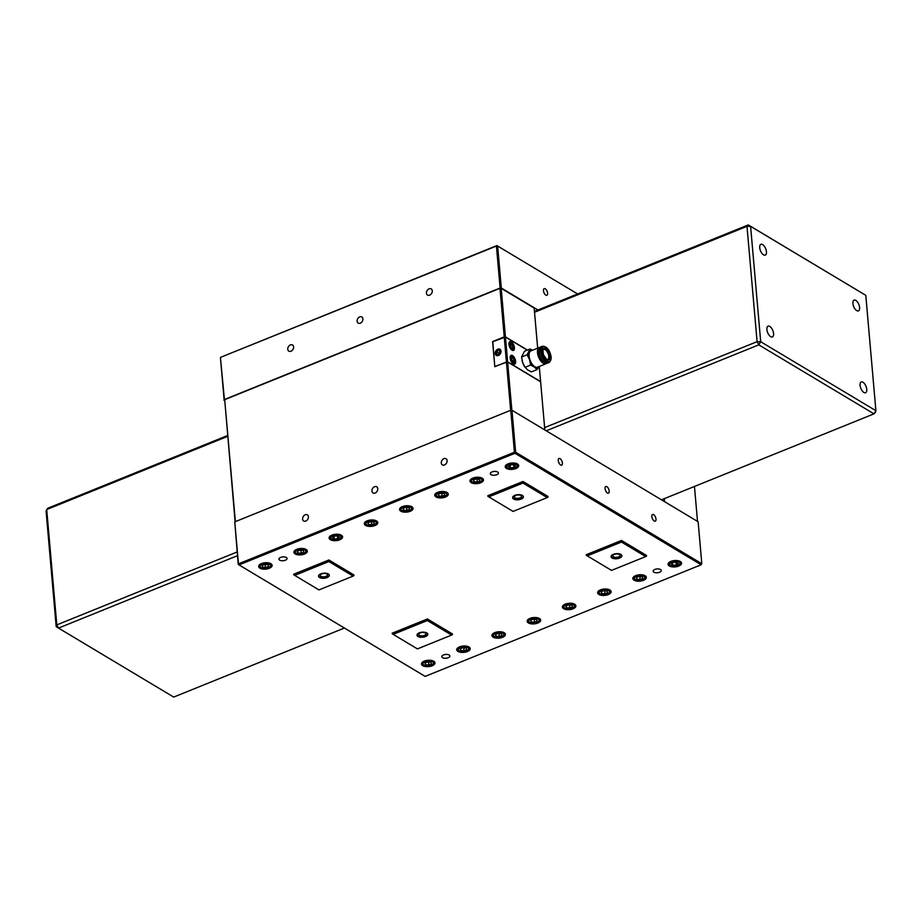 <?xml version="1.0" encoding="UTF-8"?>
<svg xmlns="http://www.w3.org/2000/svg" width="922" height="922" viewBox="0 0 922 922"><rect width="100%" height="100%" fill="white"/><g stroke="black" fill="none" stroke-linecap="round" stroke-linejoin="round"><path stroke-width="1.38" d="M852.919 303.499A5.797 2.789 68 0 0 855.04 309.008A5.797 2.789 68 0 0 858.44 310.887A5.797 2.789 68 0 0 859.615 307.51A5.797 2.789 68 0 0 857.483 302.001A5.797 2.789 68 0 0 854.083 300.134A5.797 2.789 68 0 0 852.919 303.499M759.728 247.695A5.797 2.789 68 0 0 761.86 253.216A5.797 2.789 68 0 0 765.26 255.083A5.797 2.789 68 0 0 766.436 251.718A5.797 2.789 68 0 0 764.303 246.197A5.797 2.789 68 0 0 760.904 244.33A5.797 2.789 68 0 0 759.728 247.695M766.897 329.546A5.797 2.789 68 0 0 769.017 335.055A5.797 2.789 68 0 0 772.417 336.933A5.797 2.789 68 0 0 773.593 333.557A5.797 2.789 68 0 0 771.46 328.048A5.797 2.789 68 0 0 768.072 326.169A5.797 2.789 68 0 0 766.897 329.546M860.076 385.35A5.797 2.789 68 0 0 862.208 390.859A5.797 2.789 68 0 0 865.597 392.737A5.797 2.789 68 0 0 866.772 389.361A5.797 2.789 68 0 0 864.64 383.852A5.797 2.789 68 0 0 861.252 381.973A5.797 2.789 68 0 0 860.076 385.35M661.466 499.805L873.987 413.851L758.783 344.851L546.262 430.805M237.473 555.701L58.501 628.089L173.705 697.078L344.413 628.032M227.653 436.36L46.711 509.543L56.807 624.897L237.15 551.967M544.625 427.601L757.089 341.67L746.993 226.316L534.53 312.247M56.196 626.66L58.501 628.089L56.807 624.897L56.196 626.66L46.1 511.295L46.711 509.543L48.013 508.149L227.584 435.53M534.46 311.406L748.295 224.922L865.804 295.34L750.6 226.351L760.696 341.716L875.9 410.705L865.804 295.34M750.6 226.351L748.295 224.922L746.993 226.316L750.6 226.351M875.289 412.457L875.9 410.705L873.987 413.851L875.289 412.457M760.696 341.716L757.089 341.67L758.783 344.851L760.696 341.716M655.991 519.074A3.584 1.717 68 0 0 654.678 515.675A3.584 1.717 68 0 0 652.58 514.511A3.584 1.717 68 0 0 651.854 516.597A3.584 1.717 68 0 0 653.168 519.996A3.584 1.717 68 0 0 655.265 521.161A3.584 1.717 68 0 0 655.991 519.074M609.2 491.057A3.584 1.717 68 0 0 607.886 487.646A3.584 1.717 68 0 0 605.789 486.493A3.584 1.717 68 0 0 605.062 488.579A3.584 1.717 68 0 0 606.376 491.979A3.584 1.717 68 0 0 608.474 493.132A3.584 1.717 68 0 0 609.2 491.057M562.408 463.028A3.584 1.717 68 0 0 561.095 459.629A3.584 1.717 68 0 0 558.997 458.476A3.584 1.717 68 0 0 558.271 460.551A3.584 1.717 68 0 0 559.585 463.962A3.584 1.717 68 0 0 561.682 465.114A3.584 1.717 68 0 0 562.408 463.028M308.421 516.735A3.584 2.651 -59.1 0 0 307.349 514.845A3.584 2.651 -59.1 0 0 304.122 515.467A3.584 2.651 -59.1 0 0 302.589 519.086A3.584 2.651 -59.1 0 0 303.661 520.988A3.584 2.651 -59.1 0 0 306.888 520.365A3.584 2.651 -59.1 0 0 308.421 516.735M377.755 488.695A3.584 2.651 -59.1 0 0 376.683 486.793A3.584 2.651 -59.1 0 0 373.468 487.427A3.584 2.651 -59.1 0 0 371.935 491.046A3.584 2.651 -59.1 0 0 373.007 492.947A3.584 2.651 -59.1 0 0 376.234 492.313A3.584 2.651 -59.1 0 0 377.755 488.695M447.101 460.643A3.584 2.651 -59.1 0 0 446.029 458.753A3.584 2.651 -59.1 0 0 442.802 459.375A3.584 2.651 -59.1 0 0 441.281 463.005A3.584 2.651 -59.1 0 0 442.341 464.895A3.584 2.651 -59.1 0 0 445.568 464.273A3.584 2.651 -59.1 0 0 447.101 460.643M424.327 661.12A6.777 3.192 175 0 0 421.492 664.047A6.777 3.192 175 0 0 425.261 666.525A6.777 3.192 175 0 0 432.141 665.799A6.777 3.192 175 0 0 434.977 662.872A6.777 3.192 175 0 0 431.208 660.383A6.777 3.192 175 0 0 424.327 661.12M261.479 563.596A6.777 3.192 175 0 0 258.644 566.523A6.777 3.192 175 0 0 262.424 569.012A6.777 3.192 175 0 0 269.305 568.275A6.777 3.192 175 0 0 272.14 565.347A6.777 3.192 175 0 0 268.36 562.858A6.777 3.192 175 0 0 261.479 563.596M459.548 646.864A6.777 3.192 175 0 0 456.713 649.803A6.777 3.192 175 0 0 460.493 652.28A6.777 3.192 175 0 0 467.373 651.554A6.777 3.192 175 0 0 470.208 648.615A6.777 3.192 175 0 0 466.428 646.138A6.777 3.192 175 0 0 459.548 646.864M494.78 632.619A6.777 3.192 175 0 0 491.945 635.558A6.777 3.192 175 0 0 495.713 638.036A6.777 3.192 175 0 0 502.594 637.309A6.777 3.192 175 0 0 505.429 634.371A6.777 3.192 175 0 0 501.66 631.893A6.777 3.192 175 0 0 494.78 632.619M530 618.374A6.777 3.192 175 0 0 527.165 621.313A6.777 3.192 175 0 0 530.934 623.791A6.777 3.192 175 0 0 537.826 623.053A6.777 3.192 175 0 0 540.661 620.126A6.777 3.192 175 0 0 536.881 617.648A6.777 3.192 175 0 0 530 618.374M565.232 604.129A6.777 3.192 175 0 0 562.397 607.056A6.777 3.192 175 0 0 566.166 609.546A6.777 3.192 175 0 0 573.046 608.808A6.777 3.192 175 0 0 575.881 605.881A6.777 3.192 175 0 0 572.113 603.391A6.777 3.192 175 0 0 565.232 604.129M600.452 589.884A6.777 3.192 175 0 0 597.617 592.811A6.777 3.192 175 0 0 601.386 595.301A6.777 3.192 175 0 0 608.266 594.563A6.777 3.192 175 0 0 611.113 591.636A6.777 3.192 175 0 0 607.333 589.146A6.777 3.192 175 0 0 600.452 589.884M635.673 575.639A6.777 3.192 175 0 0 632.838 578.567A6.777 3.192 175 0 0 636.618 581.044A6.777 3.192 175 0 0 643.498 580.318A6.777 3.192 175 0 0 646.334 577.391A6.777 3.192 175 0 0 642.565 574.902A6.777 3.192 175 0 0 635.673 575.639M670.905 561.383A6.777 3.192 175 0 0 668.07 564.322A6.777 3.192 175 0 0 671.838 566.8A6.777 3.192 175 0 0 678.719 566.073A6.777 3.192 175 0 0 681.554 563.135A6.777 3.192 175 0 0 677.785 560.657A6.777 3.192 175 0 0 670.905 561.383M296.711 549.351A6.777 3.192 175 0 0 293.876 552.278A6.777 3.192 175 0 0 297.645 554.767A6.777 3.192 175 0 0 304.525 554.03A6.777 3.192 175 0 0 307.36 551.102A6.777 3.192 175 0 0 303.592 548.613A6.777 3.192 175 0 0 296.711 549.351M331.932 535.106A6.777 3.192 175 0 0 329.096 538.033A6.777 3.192 175 0 0 332.865 540.511A6.777 3.192 175 0 0 339.757 539.785A6.777 3.192 175 0 0 342.592 536.858A6.777 3.192 175 0 0 338.812 534.368A6.777 3.192 175 0 0 331.932 535.106M367.163 520.849A6.777 3.192 175 0 0 364.328 523.788A6.777 3.192 175 0 0 368.097 526.266A6.777 3.192 175 0 0 374.977 525.54A6.777 3.192 175 0 0 377.813 522.601A6.777 3.192 175 0 0 374.044 520.123A6.777 3.192 175 0 0 367.163 520.849M402.384 506.604A6.777 3.192 175 0 0 399.549 509.543A6.777 3.192 175 0 0 403.317 512.021A6.777 3.192 175 0 0 410.198 511.295A6.777 3.192 175 0 0 413.044 508.356A6.777 3.192 175 0 0 409.264 505.878A6.777 3.192 175 0 0 402.384 506.604M437.604 492.36A6.777 3.192 175 0 0 434.769 495.287A6.777 3.192 175 0 0 438.549 497.776A6.777 3.192 175 0 0 445.43 497.039A6.777 3.192 175 0 0 448.265 494.111A6.777 3.192 175 0 0 444.496 491.633A6.777 3.192 175 0 0 437.604 492.36M472.836 478.115A6.777 3.192 175 0 0 470.001 481.042A6.777 3.192 175 0 0 473.77 483.531A6.777 3.192 175 0 0 480.65 482.794A6.777 3.192 175 0 0 483.485 479.866A6.777 3.192 175 0 0 479.717 477.377A6.777 3.192 175 0 0 472.836 478.115M508.057 463.87A6.777 3.192 175 0 0 505.221 466.797A6.777 3.192 175 0 0 509.002 469.286A6.777 3.192 175 0 0 515.882 468.549A6.777 3.192 175 0 0 518.717 465.622A6.777 3.192 175 0 0 514.937 463.132A6.777 3.192 175 0 0 508.057 463.87M443.505 654.931A4.068 1.913 175 0 0 441.799 656.683A4.068 1.913 175 0 0 444.07 658.181A4.068 1.913 175 0 0 448.196 657.743A4.068 1.913 175 0 0 449.89 655.98A4.068 1.913 175 0 0 447.631 654.493A4.068 1.913 175 0 0 443.505 654.931M280.657 557.407A4.068 1.913 175 0 0 278.963 559.17A4.068 1.913 175 0 0 281.222 560.657A4.068 1.913 175 0 0 285.347 560.219A4.068 1.913 175 0 0 287.053 558.455A4.068 1.913 175 0 0 284.794 556.969A4.068 1.913 175 0 0 280.657 557.407M492.014 471.926A4.068 1.913 175 0 0 490.308 473.689A4.068 1.913 175 0 0 492.579 475.176A4.068 1.913 175 0 0 496.704 474.738A4.068 1.913 175 0 0 498.399 472.974A4.068 1.913 175 0 0 496.14 471.488A4.068 1.913 175 0 0 492.014 471.926M654.851 569.45A4.068 1.913 175 0 0 653.156 571.202A4.068 1.913 175 0 0 655.415 572.7A4.068 1.913 175 0 0 659.541 572.262A4.068 1.913 175 0 0 661.247 570.499A4.068 1.913 175 0 0 658.988 569.012A4.068 1.913 175 0 0 654.851 569.45M420.282 632.907A3.584 1.683 175 0 0 418.784 634.451A3.584 1.683 175 0 0 420.778 635.765A3.584 1.683 175 0 0 424.42 635.385A3.584 1.683 175 0 0 425.918 633.829A3.584 1.683 175 0 0 423.924 632.515A3.584 1.683 175 0 0 420.282 632.907M321.79 573.922A3.584 1.683 175 0 0 320.291 575.478A3.584 1.683 175 0 0 322.285 576.792A3.584 1.683 175 0 0 325.927 576.4A3.584 1.683 175 0 0 327.437 574.855A3.584 1.683 175 0 0 325.431 573.542A3.584 1.683 175 0 0 321.79 573.922M515.882 495.425A3.584 1.683 175 0 0 514.384 496.981A3.584 1.683 175 0 0 516.378 498.295A3.584 1.683 175 0 0 520.02 497.903A3.584 1.683 175 0 0 521.529 496.347A3.584 1.683 175 0 0 519.524 495.033A3.584 1.683 175 0 0 515.882 495.425M614.375 554.41A3.584 1.683 175 0 0 612.876 555.954A3.584 1.683 175 0 0 614.87 557.268A3.584 1.683 175 0 0 618.512 556.888A3.584 1.683 175 0 0 620.01 555.332A3.584 1.683 175 0 0 618.017 554.018A3.584 1.683 175 0 0 614.375 554.41M514.879 495.368A5.417 2.547 175 0 0 512.609 497.707A5.417 2.547 175 0 0 515.629 499.689A5.417 2.547 175 0 0 521.137 499.113A5.417 2.547 175 0 0 523.396 496.762A5.417 2.547 175 0 0 520.388 494.78A5.417 2.547 175 0 0 514.879 495.368M512.62 497.419A5.417 2.547 175 0 0 521.08 498.537A5.417 2.547 175 0 0 523.339 496.485M613.361 554.341A5.417 2.547 175 0 0 611.09 556.692A5.417 2.547 175 0 0 614.11 558.674A5.417 2.547 175 0 0 619.619 558.087A5.417 2.547 175 0 0 621.889 555.747A5.417 2.547 175 0 0 618.869 553.753A5.417 2.547 175 0 0 613.361 554.341M611.102 556.404A5.417 2.547 175 0 0 619.572 557.522A5.417 2.547 175 0 0 621.831 555.459M320.787 573.864A5.417 2.547 175 0 0 318.516 576.204A5.417 2.547 175 0 0 321.536 578.198A5.417 2.547 175 0 0 327.045 577.61A5.417 2.547 175 0 0 329.315 575.259A5.417 2.547 175 0 0 326.296 573.277A5.417 2.547 175 0 0 320.787 573.864M318.528 575.916A5.417 2.547 175 0 0 326.987 577.034A5.417 2.547 175 0 0 329.246 574.982M419.268 632.838A5.417 2.547 175 0 0 417.009 635.189A5.417 2.547 175 0 0 420.017 637.171A5.417 2.547 175 0 0 425.526 636.583A5.417 2.547 175 0 0 427.796 634.244A5.417 2.547 175 0 0 424.777 632.262A5.417 2.547 175 0 0 419.268 632.838M417.009 634.901A5.417 2.547 175 0 0 425.48 636.019A5.417 2.547 175 0 0 427.739 633.956M238.233 564.437L238.441 563.849L239.005 564.909L425.169 676.391L701.158 564.771L514.995 453.29L239.005 564.909L238.233 564.437L234.764 521.875L238.441 563.849L514.43 452.218L510.753 410.255L234.764 521.875M698.127 521.76L511.964 410.267L515.64 452.241L701.803 563.722L698.127 521.76M510.753 410.255L511.964 410.267M523.005 481.48L487.784 495.725L523.062 482.045L548.025 496.462L523.005 481.48L522.958 483.059L488.787 496.877L513.058 511.41L547.23 497.592L522.958 483.059M328.912 559.977L293.692 574.222L328.97 560.553L353.933 574.959L328.912 559.977L328.866 561.556L294.694 575.374L318.966 589.919L353.138 576.089L328.866 561.556M621.497 540.453L586.265 554.698L621.543 541.03L646.518 555.447L621.497 540.453L621.44 542.044L587.268 555.862L611.54 570.395L645.711 556.577L621.44 542.044M427.405 618.962L392.173 633.207L427.451 619.526L452.425 633.944L427.405 618.962L427.347 620.541L393.175 634.359L417.447 648.892L451.619 635.074L427.347 620.541M293.738 574.798L294.694 575.374M353.138 576.089L353.99 575.535M487.83 496.29L488.787 496.877M547.23 497.592L548.083 497.039M645.711 556.577L646.564 556.012M586.323 555.275L587.268 555.862M451.619 635.074L452.472 634.509M392.23 633.771L393.175 634.359M515.64 452.241L514.43 452.218L514.995 453.29L515.64 452.241M543.45 290.718A3.584 1.717 68 0 0 544.764 294.118A3.584 1.717 68 0 0 546.861 295.282A3.584 1.717 68 0 0 547.587 293.196A3.584 1.717 68 0 0 546.273 289.796A3.584 1.717 68 0 0 544.176 288.632A3.584 1.717 68 0 0 543.45 290.718M426.448 293.161A3.584 2.651 -59.1 0 0 427.52 295.063A3.584 2.651 -59.1 0 0 430.747 294.429A3.584 2.651 -59.1 0 0 432.28 290.81A3.584 2.651 -59.1 0 0 431.208 288.909A3.584 2.651 -59.1 0 0 427.981 289.543A3.584 2.651 -59.1 0 0 426.448 293.161M357.114 321.213A3.584 2.651 -59.1 0 0 358.185 323.103A3.584 2.651 -59.1 0 0 361.401 322.481A3.584 2.651 -59.1 0 0 362.934 318.851A3.584 2.651 -59.1 0 0 361.862 316.961A3.584 2.651 -59.1 0 0 358.646 317.583A3.584 2.651 -59.1 0 0 357.114 321.213M287.768 349.254A3.584 2.651 -59.1 0 0 288.84 351.155A3.584 2.651 -59.1 0 0 292.067 350.521A3.584 2.651 -59.1 0 0 293.599 346.903A3.584 2.651 -59.1 0 0 292.528 345.001A3.584 2.651 -59.1 0 0 289.301 345.635A3.584 2.651 -59.1 0 0 287.768 349.254M224.519 400.597L220.439 357.678L224.115 399.652L500.104 288.021L496.428 246.047L220.877 357.217L496.866 245.586L577.621 293.957L497.638 246.07L501.303 288.033L537.964 309.988M501.303 288.033L500.104 288.021M224.115 399.652L223.908 400.229M496.866 245.586L496.428 246.047L497.638 246.07L496.866 245.586M697.516 521.391L694.45 486.459M664.532 501.637L664.278 498.664M510.65 410.29L506.432 362L507.63 362.012L540.615 381.766L544.833 429.952M507.63 362.012L511.86 410.267M537.676 348.159L534.161 308.086L501.188 288.332L505.429 336.876L504.23 336.864L499.978 288.321L224.691 399.664L235.364 521.633M527.453 350.06L505.429 336.876M235.122 521.737L224.691 399.664M492.797 341.682L494.803 366.702L506.432 362M492.602 341.566L504.23 336.864M499.978 288.321L501.188 288.332M501.015 351.178A3.584 2.651 -59.1 0 0 499.943 349.277A3.584 2.651 -59.1 0 0 496.728 349.899A3.584 2.651 -59.1 0 0 495.195 353.529A3.584 2.651 -59.1 0 0 496.267 355.419A3.584 2.651 -59.1 0 0 499.493 354.797A3.584 2.651 -59.1 0 0 501.015 351.178M511.33 341.866A4.737 2.282 68 0 0 509.912 341.636A4.737 2.282 68 0 0 509.163 345.623A4.737 2.282 68 0 0 512.056 350.199A4.737 2.282 68 0 0 513.462 350.429A4.737 2.282 68 0 0 514.211 346.442A4.737 2.282 68 0 0 511.33 341.866M512.528 355.581A4.737 2.282 68 0 0 511.111 355.35A4.737 2.282 68 0 0 510.362 359.338A4.737 2.282 68 0 0 513.254 363.913A4.737 2.282 68 0 0 514.66 364.144A4.737 2.282 68 0 0 515.41 360.156A4.737 2.282 68 0 0 512.528 355.581M507.619 361.827L494.791 366.507L492.625 341.751L505.452 337.072L507.619 361.827L540.592 381.57L539.278 366.472M527.269 350.13L505.452 337.072M506.409 361.804L504.242 337.049M545.87 363.798L537.48 367.198A8.782 4.23 -112 0 1 529.885 359.603A8.782 4.23 -112 0 1 530.888 350.902L539.278 347.513A8.782 4.23 68 0 0 538.275 356.203A8.782 4.23 68 0 0 545.87 363.798A8.782 4.23 68 0 0 546.631 363.28M540.188 347.363A8.782 4.23 68 0 0 539.278 347.513M542.332 346.28L540.949 346.833A8.782 4.23 68 0 0 539.946 355.535A8.782 4.23 68 0 0 547.53 363.13L548.924 362.565C551.321 360.675 551.782 357.701 550.319 353.645C548.648 348.597 545.985 346.142 542.332 346.28A8.782 4.23 68 0 0 541.329 354.97A8.782 4.23 68 0 0 548.924 362.565M543.807 361.873A6.696 3.215 -112 0 1 539.301 356.076A6.696 3.215 -112 0 1 539.139 350.325M532.478 350.256A9.474 4.552 68 0 0 529.274 351.616A9.474 4.552 68 0 0 529.551 359.649A9.474 4.552 68 0 0 534.46 367.083A9.474 4.552 68 0 0 539.059 366.553M532.616 350.199L530.035 349.012L527.13 354.763L529.551 359.649L530.588 365.077L534.46 367.083L536.961 369.641L539.105 366.483M536.961 369.641L531.406 371.889L527.534 369.883L524.353 366.218A9.474 4.552 68 0 0 524.434 366.357M530.588 365.077L525.033 367.325L522.613 362.45L521.575 357.01L527.13 354.763M521.575 357.01L524.48 351.259L530.035 349.012M522.094 360.594A9.474 4.552 68 0 0 522.129 360.733A9.474 4.552 68 0 0 522.613 362.45A9.474 4.552 68 0 0 524.353 366.218M510.995 347.006A2.04 0.98 68 0 0 510.857 346.545L510.465 345.45L512.263 344.713L510.892 343.825L510.857 346.545A2.04 0.98 68 0 0 510.673 346.107M511.249 342.88A3.965 1.902 68 0 0 511.03 342.73A3.965 1.902 68 0 0 509.82 342.511A3.965 1.902 68 0 0 509.025 345.001M513.347 345.669A3.492 1.683 68 0 0 511.445 342.984A3.492 1.683 68 0 0 510.039 346.407A3.492 1.683 68 0 0 512.021 349.138A3.492 1.683 68 0 0 513.635 348.401A3.492 1.683 68 0 0 513.347 345.669M511.456 347.571L513.047 346.926L512.263 344.713M513.047 346.926L512.482 348.239L511.122 347.352M510.5 348.631A3.965 1.902 68 0 0 512.793 349.864A3.965 1.902 68 0 0 513.519 348.873A3.965 1.902 68 0 0 513.566 348.62M512.113 360.41A2.04 0.98 68 0 0 511.791 359.661L511.652 359.407A2.04 0.98 68 0 1 511.791 359.661L512.344 360.663L514.142 359.937L513.035 357.932L511.779 357.736L511.641 359.557L512.747 361.562L513.992 361.758L514.142 359.937M512.448 356.584A3.965 1.902 68 0 0 512.229 356.434A3.965 1.902 68 0 0 511.019 356.226A3.965 1.902 68 0 0 510.235 358.716M514.084 358.358A3.492 1.683 68 0 0 512.644 356.699A3.492 1.683 68 0 0 510.926 357.471A3.492 1.683 68 0 0 511.698 361.136A3.492 1.683 68 0 0 514.833 362.104A3.492 1.683 68 0 0 514.084 358.358M511.698 362.334A3.965 1.902 68 0 0 513.992 363.579A3.965 1.902 68 0 0 514.718 362.588A3.965 1.902 68 0 0 514.764 362.323M511.722 358.462L513.035 357.932M516.666 466.878A5.855 2.754 175 0 0 516.977 466.636A5.855 2.754 175 0 0 517.749 465.091A5.855 2.754 175 0 0 516.17 463.42M512.229 468.63A5.152 2.432 175 0 0 516.424 467.12A5.152 2.432 175 0 0 516.355 464.642A5.152 2.432 175 0 0 511.71 463.789A5.152 2.432 175 0 0 507.354 465.449A5.152 2.432 175 0 0 507.734 467.88A5.152 2.432 175 0 0 512.229 468.63M515.456 465.887L513.865 467.466L510.373 467.788L508.483 466.532L510.073 464.942L513.566 464.63L515.456 465.887M507.354 464.192A5.855 2.754 175 0 0 506.086 466.106A5.855 2.754 175 0 0 507.112 467.5A5.855 2.754 175 0 0 507.457 467.685M513.623 464.665L513.865 467.466M510.131 464.942L510.373 467.788M440.843 493.212A3.031 1.429 175 0 0 441.719 493.155M446.213 495.368A5.855 2.754 175 0 0 446.525 495.126A5.855 2.754 175 0 0 447.297 493.581A5.855 2.754 175 0 0 445.718 491.91M444.496 496.485A5.152 2.432 175 0 0 445.971 495.61A5.152 2.432 175 0 0 444.98 492.659A5.152 2.432 175 0 0 438.538 492.924A5.152 2.432 175 0 0 437.293 496.37A5.152 2.432 175 0 0 444.496 496.485M444.369 493.547L444.692 495.172L441.845 496.324L438.676 495.852L438.342 494.227L441.189 493.074L444.369 493.547M436.901 492.682A5.855 2.754 175 0 0 435.633 494.607A5.855 2.754 175 0 0 436.671 495.99A5.855 2.754 175 0 0 437.005 496.174M441.845 496.324L442.053 493.201M441.592 493.397L440.728 493.27M438.526 494.157L438.676 495.852M476.075 478.967A3.031 1.429 175 0 0 476.939 478.91M481.445 481.123A5.855 2.754 175 0 0 481.745 480.881A5.855 2.754 175 0 0 482.517 479.336A5.855 2.754 175 0 0 480.95 477.665M479.717 482.241A5.152 2.432 175 0 0 481.203 481.365A5.152 2.432 175 0 0 480.201 478.414A5.152 2.432 175 0 0 473.77 478.668A5.152 2.432 175 0 0 472.513 482.125A5.152 2.432 175 0 0 479.717 482.241M479.59 479.302L479.924 480.927L477.077 482.079L473.896 481.607L473.574 479.982L476.42 478.829L479.59 479.302M472.122 478.437A5.855 2.754 175 0 0 470.865 480.35A5.855 2.754 175 0 0 471.891 481.745A5.855 2.754 175 0 0 472.237 481.929M477.077 482.079L477.285 478.956M476.812 479.152L475.948 479.014M473.747 479.913L473.896 481.607M370.39 521.714A3.031 1.429 175 0 0 371.266 521.645M375.761 523.869A5.855 2.754 175 0 0 376.072 523.615A5.855 2.754 175 0 0 376.844 522.082A5.855 2.754 175 0 0 375.266 520.411M374.044 524.975A5.152 2.432 175 0 0 375.531 524.111A5.152 2.432 175 0 0 374.528 521.161A5.152 2.432 175 0 0 368.085 521.414A5.152 2.432 175 0 0 366.841 524.872A5.152 2.432 175 0 0 374.044 524.975M373.917 522.048L374.24 523.673L371.393 524.825L368.224 524.353L367.89 522.728L370.736 521.575L373.917 522.048M366.449 521.184A5.855 2.754 175 0 0 365.181 523.097A5.855 2.754 175 0 0 366.218 524.48A5.855 2.754 175 0 0 366.553 524.676M371.393 524.825L371.601 521.702M371.14 521.887L370.275 521.76M368.074 522.647L368.224 524.353M405.622 507.469A3.031 1.429 175 0 0 406.487 507.4M410.993 509.624A5.855 2.754 175 0 0 411.293 509.37A5.855 2.754 175 0 0 412.065 507.826A5.855 2.754 175 0 0 410.497 506.155M409.276 510.73A5.152 2.432 175 0 0 410.751 509.866A5.152 2.432 175 0 0 409.748 506.916A5.152 2.432 175 0 0 403.317 507.169A5.152 2.432 175 0 0 402.061 510.615A5.152 2.432 175 0 0 409.276 510.73M409.138 507.803L409.472 509.428L406.625 510.569L403.444 510.097L403.121 508.471L405.968 507.319L409.138 507.803M401.669 506.927A5.855 2.754 175 0 0 400.413 508.852A5.855 2.754 175 0 0 401.439 510.235A5.855 2.754 175 0 0 401.785 510.431M406.625 510.569L406.833 507.457M406.36 507.642L405.496 507.515M403.294 508.402L403.444 510.097M340.541 538.114A5.855 2.754 175 0 0 340.852 537.872A5.855 2.754 175 0 0 341.613 536.327A5.855 2.754 175 0 0 340.045 534.656M335.977 539.866A5.152 2.432 175 0 0 340.299 538.356A5.152 2.432 175 0 0 340.264 535.901A5.152 2.432 175 0 0 335.712 535.014A5.152 2.432 175 0 0 331.263 536.65A5.152 2.432 175 0 0 331.609 539.116A5.152 2.432 175 0 0 335.977 539.866M339.331 537.157L337.671 538.725L334.179 539.013L332.346 537.722L334.018 536.155L337.51 535.878L339.331 537.157M331.217 535.428A5.855 2.754 175 0 0 329.961 537.342A5.855 2.754 175 0 0 330.986 538.725A5.855 2.754 175 0 0 331.332 538.921M337.417 535.878L337.671 538.725M333.937 536.235L334.179 539.013M264.868 564.448A3.031 1.429 175 0 0 265.743 564.368M270.088 566.604A5.855 2.754 175 0 0 270.4 566.362A5.855 2.754 175 0 0 271.172 564.886A5.855 2.754 175 0 0 271.172 564.817A5.855 2.754 175 0 0 269.593 563.146M260.776 563.918A5.855 2.754 175 0 0 259.508 565.774A5.855 2.754 175 0 0 259.508 565.843A5.855 2.754 175 0 0 260.534 567.226A5.855 2.754 175 0 0 260.88 567.41M270.538 565.543A5.152 2.432 175 0 0 265.305 563.503A5.152 2.432 175 0 0 260.246 566.327A5.152 2.432 175 0 0 261.156 567.606A5.152 2.432 175 0 0 269.846 566.846A5.152 2.432 175 0 0 270.538 565.543M265.329 564.287L268.383 564.886L268.44 566.534L265.455 567.583L262.401 566.995L262.344 565.336L265.329 564.287M268.302 564.863L268.44 566.534M265.916 564.402L265.19 564.656L265.455 567.583M265.19 564.656L264.614 564.541M299.95 550.203A3.031 1.429 175 0 0 300.814 550.146M305.32 552.359A5.855 2.754 175 0 0 305.62 552.117A5.855 2.754 175 0 0 306.392 550.572A5.855 2.754 175 0 0 304.813 548.901M303.592 553.477A5.152 2.432 175 0 0 305.078 552.601A5.152 2.432 175 0 0 304.076 549.65A5.152 2.432 175 0 0 297.645 549.904A5.152 2.432 175 0 0 296.388 553.361A5.152 2.432 175 0 0 303.592 553.477M303.465 550.538L303.787 552.163L300.941 553.315L297.771 552.843L297.437 551.218L300.295 550.065L303.465 550.538M295.997 549.673A5.855 2.754 175 0 0 294.74 551.587A5.855 2.754 175 0 0 295.766 552.981A5.855 2.754 175 0 0 296.112 553.165M300.941 553.315L301.148 550.192M300.687 550.376L299.823 550.25M297.622 551.149L297.771 552.843M603.691 590.737A3.031 1.429 175 0 0 604.555 590.679M609.062 592.892A5.855 2.754 175 0 0 609.361 592.65A5.855 2.754 175 0 0 610.134 591.106A5.855 2.754 175 0 0 608.566 589.435M607.344 594.01A5.152 2.432 175 0 0 608.82 593.134A5.152 2.432 175 0 0 607.817 590.184A5.152 2.432 175 0 0 601.386 590.437A5.152 2.432 175 0 0 600.13 593.895A5.152 2.432 175 0 0 607.344 594.01M607.206 591.071L607.54 592.696L604.694 593.849L601.513 593.376L601.19 591.751L604.037 590.599L607.206 591.071M599.738 590.207A5.855 2.754 175 0 0 598.482 592.12A5.855 2.754 175 0 0 599.507 593.514A5.855 2.754 175 0 0 599.853 593.699M604.694 593.849L604.901 590.725M604.429 590.91L603.564 590.783M601.363 591.682L601.513 593.376M427.566 661.973A3.031 1.429 175 0 0 428.43 661.915M432.937 664.128A5.855 2.754 175 0 0 433.236 663.886A5.855 2.754 175 0 0 434.008 662.342A5.855 2.754 175 0 0 432.441 660.671M431.208 665.246A5.152 2.432 175 0 0 432.695 664.37A5.152 2.432 175 0 0 431.692 661.42A5.152 2.432 175 0 0 425.261 661.673A5.152 2.432 175 0 0 424.005 665.131A5.152 2.432 175 0 0 431.208 665.246M431.081 662.307L431.415 663.932L428.569 665.085L425.388 664.612L425.065 662.987L427.912 661.835L431.081 662.307M423.613 661.443A5.855 2.754 175 0 0 422.357 663.356A5.855 2.754 175 0 0 423.382 664.739A5.855 2.754 175 0 0 423.728 664.935M428.569 665.085L428.776 661.961M428.304 662.146L427.439 662.019M425.238 662.906L425.388 664.612M462.786 647.728A3.031 1.429 175 0 0 463.651 647.659M468.157 649.883A5.855 2.754 175 0 0 468.468 649.63A5.855 2.754 175 0 0 469.24 648.097A5.855 2.754 175 0 0 467.661 646.426M466.44 650.99A5.152 2.432 175 0 0 467.915 650.125A5.152 2.432 175 0 0 466.924 647.175A5.152 2.432 175 0 0 460.481 647.428A5.152 2.432 175 0 0 459.225 650.886A5.152 2.432 175 0 0 466.44 650.99M466.313 648.062L466.636 649.687L463.789 650.84L460.608 650.367L460.285 648.742L463.132 647.59L466.313 648.062M458.845 647.198A5.855 2.754 175 0 0 457.577 649.111A5.855 2.754 175 0 0 458.603 650.494A5.855 2.754 175 0 0 458.949 650.69M463.789 650.84L463.997 647.717M463.536 647.901L462.671 647.774M460.47 648.662L460.608 650.367M568.459 604.982A3.031 1.429 175 0 0 569.335 604.924M573.83 607.137A5.855 2.754 175 0 0 574.141 606.895A5.855 2.754 175 0 0 574.913 605.351A5.855 2.754 175 0 0 573.334 603.679M572.113 608.255A5.152 2.432 175 0 0 573.599 607.379A5.152 2.432 175 0 0 572.597 604.429A5.152 2.432 175 0 0 566.154 604.682A5.152 2.432 175 0 0 564.909 608.14A5.152 2.432 175 0 0 572.113 608.255M571.986 605.316L572.308 606.941L569.462 608.094L566.292 607.621L565.958 605.996L568.805 604.844L571.986 605.316M564.518 604.452A5.855 2.754 175 0 0 563.25 606.365A5.855 2.754 175 0 0 564.287 607.759A5.855 2.754 175 0 0 564.621 607.944M569.462 608.094L569.669 604.97M569.208 605.166L568.344 605.028M566.143 605.927L566.292 607.621M533.239 619.227A3.031 1.429 175 0 0 534.103 619.169M538.609 621.382A5.855 2.754 175 0 0 538.909 621.14A5.855 2.754 175 0 0 539.681 619.596A5.855 2.754 175 0 0 538.114 617.924M536.892 622.5A5.152 2.432 175 0 0 538.367 621.624A5.152 2.432 175 0 0 537.365 618.674A5.152 2.432 175 0 0 530.934 618.939A5.152 2.432 175 0 0 529.677 622.385A5.152 2.432 175 0 0 536.892 622.5M536.754 619.561L537.088 621.186L534.241 622.338L531.06 621.866L530.738 620.241L533.584 619.088L536.754 619.561M529.286 618.697A5.855 2.754 175 0 0 528.029 620.621A5.855 2.754 175 0 0 529.055 622.004A5.855 2.754 175 0 0 529.401 622.189M534.241 622.338L534.449 619.227M533.988 619.411L533.123 619.284M530.911 620.172L531.06 621.866M679.514 564.402A5.855 2.754 175 0 0 679.814 564.149A5.855 2.754 175 0 0 680.586 562.604A5.855 2.754 175 0 0 679.018 560.945M674.316 566.189A5.152 2.432 175 0 0 679.272 564.644A5.152 2.432 175 0 0 675.307 561.268A5.152 2.432 175 0 0 670.375 562.8A5.152 2.432 175 0 0 670.582 565.405A5.152 2.432 175 0 0 674.316 566.189M678.292 563.653L676.264 565.14L672.783 565.209L671.331 563.803L673.36 562.328L676.84 562.247L678.292 563.653M670.19 561.717A5.855 2.754 175 0 0 668.934 563.63A5.855 2.754 175 0 0 669.96 565.013A5.855 2.754 175 0 0 670.306 565.209M676.01 562.259L676.264 565.14M672.576 562.893L672.783 565.209M498.018 633.483A3.031 1.429 175 0 0 498.883 633.414M503.389 635.638A5.855 2.754 175 0 0 503.689 635.385A5.855 2.754 175 0 0 504.461 633.84A5.855 2.754 175 0 0 502.882 632.169M501.66 636.745A5.152 2.432 175 0 0 503.147 635.88A5.152 2.432 175 0 0 502.144 632.93A5.152 2.432 175 0 0 495.713 633.183A5.152 2.432 175 0 0 494.457 636.629A5.152 2.432 175 0 0 501.66 636.745M501.533 633.817L501.856 635.442L499.009 636.583L495.84 636.111L495.506 634.486L498.353 633.345L501.533 633.817M494.065 632.941A5.855 2.754 175 0 0 492.809 634.866A5.855 2.754 175 0 0 493.835 636.249A5.855 2.754 175 0 0 494.18 636.445M499.009 636.583L499.217 633.472M498.756 633.656L497.892 633.529M495.69 634.417L495.84 636.111M638.911 576.492A3.031 1.429 175 0 0 639.787 576.434M644.282 578.647A5.855 2.754 175 0 0 644.593 578.405A5.855 2.754 175 0 0 645.365 576.861A5.855 2.754 175 0 0 643.787 575.19M642.565 579.765A5.152 2.432 175 0 0 644.04 578.889A5.152 2.432 175 0 0 643.049 575.939A5.152 2.432 175 0 0 636.606 576.192A5.152 2.432 175 0 0 635.35 579.65A5.152 2.432 175 0 0 642.565 579.765M642.438 576.826L642.761 578.451L639.914 579.604L636.745 579.131L636.411 577.506L639.257 576.354L642.438 576.826M634.97 575.962A5.855 2.754 175 0 0 633.702 577.875A5.855 2.754 175 0 0 634.739 579.258A5.855 2.754 175 0 0 635.074 579.454M639.914 579.604L640.122 576.481M639.661 576.665L638.796 576.538M636.595 577.426L636.745 579.131M498.306 349.3A3.308 2.443 -59.1 0 0 495.414 352.93A3.308 2.443 -59.1 0 0 497.903 355.408A3.308 2.443 -59.1 0 0 500.807 351.766A3.308 2.443 -59.1 0 0 498.306 349.3M496.532 351.628L496.382 353.783L497.961 354.509L499.689 353.08L499.828 350.913L498.249 350.187L496.532 351.628L499.033 353.126L499.724 352.55M499.816 351.132L498.249 350.187M543.254 354.532A6.27 3.02 -112 0 1 544.337 348.228A6.27 3.02 -112 0 1 549.385 353.748A6.27 3.02 -112 0 1 548.302 360.053A6.27 3.02 -112 0 1 543.254 354.532M548.279 354.083A5.417 2.605 68 0 0 543.6 349.403C542.931 348.562 542.851 350.268 543.369 354.544C546.354 359.326 547.783 360.951 547.656 359.442A5.417 2.605 68 0 0 548.279 354.083M550.203 353.645A7.929 3.815 68 0 0 543.807 346.66A7.929 3.815 68 0 0 542.436 354.636A7.929 3.815 68 0 0 548.832 361.62A7.929 3.815 68 0 0 550.203 353.645M509.048 342.823L509.82 342.511M512.021 350.176L512.793 349.864M510.246 356.537L511.019 356.226M513.22 363.89L513.992 363.579M517.657 464.1L517.749 465.091M507.734 467.88L507.112 467.5M506.005 465.114L506.086 466.106M447.205 492.59L447.297 493.581M437.293 496.37L436.671 495.99M435.553 493.616L435.633 494.607M482.437 478.345L482.517 479.336M472.513 482.125L471.891 481.745M470.773 479.371L470.865 480.35M376.752 521.091L376.844 522.082M366.841 524.872L366.218 524.48M365.1 522.106L365.181 523.097M411.984 506.835L412.065 507.826M402.061 510.615L401.439 510.235M400.321 507.861L400.413 508.852M341.532 535.336L341.613 536.327M331.609 539.116L330.986 538.725M329.88 536.35L329.961 537.342M271.08 563.826L271.172 564.817M261.156 567.606L260.534 567.226M259.428 564.852L259.508 565.843M306.311 549.581L306.392 550.572M296.388 553.361L295.766 552.981M294.648 550.595L294.74 551.587M610.053 590.115L610.134 591.106M600.13 593.895L599.507 593.514M598.39 591.129L598.482 592.12M433.928 661.351L434.008 662.342M424.005 665.131L423.382 664.739M422.264 662.365L422.357 663.356M469.148 647.106L469.24 648.097M459.225 650.886L458.603 650.494M457.496 648.12L457.577 649.111M574.821 604.359L574.913 605.351M564.909 608.14L564.287 607.759M563.169 605.385L563.25 606.365M539.601 618.604L539.681 619.596M529.677 622.385L529.055 622.004M527.949 619.63L528.029 620.621M680.505 561.625L680.586 562.604M670.582 565.405L669.96 565.013M668.842 562.639L668.934 563.63M504.369 632.849L504.461 633.84M494.457 636.629L493.835 636.249M492.717 633.875L492.809 634.866M645.273 575.87L645.365 576.861M635.35 579.65L634.739 579.258M633.621 576.884L633.702 577.875"/></g></svg>
